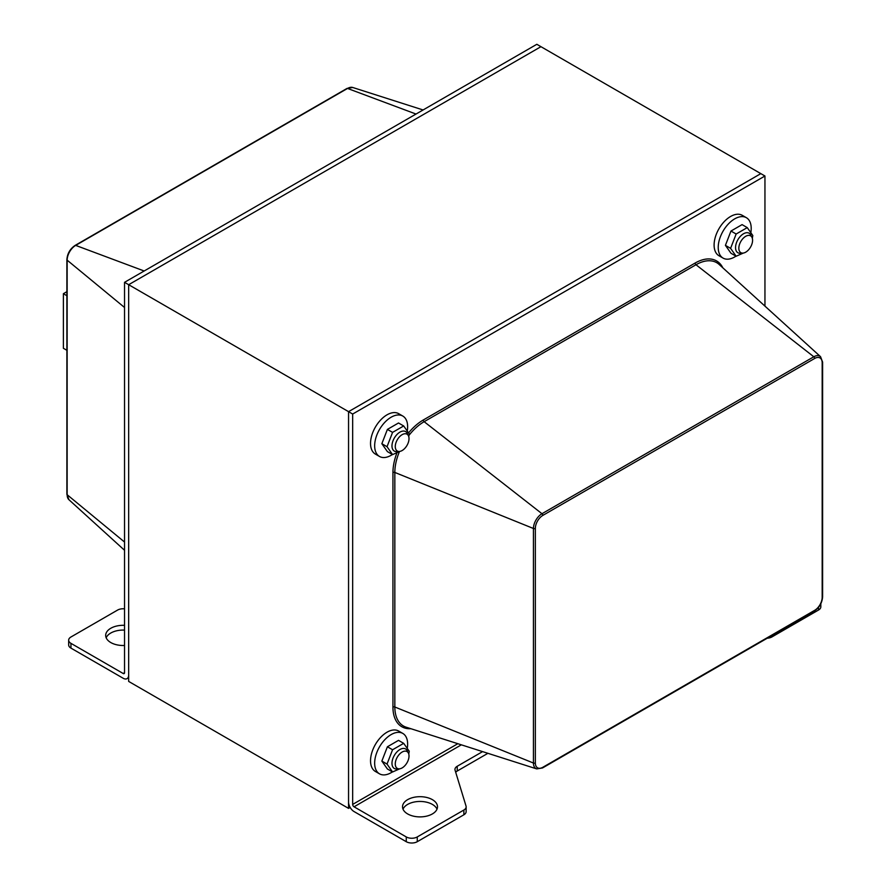 <?xml version="1.0" encoding="UTF-8"?>
<svg xmlns="http://www.w3.org/2000/svg" width="886" height="886" viewBox="0 0 886 886"><rect width="100%" height="100%" fill="white"/><g stroke="black" fill="none" stroke-linecap="round" stroke-linejoin="round"><path stroke-width="1.33" d="M461.362 744.827L354.046 806.792A1.938 1.119 -120 0 1 352.672 804.41L352.672 414.039L764.95 176.004L760.83 173.634L348.552 411.658L128.669 284.705L540.947 46.681L760.83 173.634L348.552 411.658L348.552 808.375L350.158 807.445M124.538 608.848L124.405 608.837A7.775 4.485 0 0 0 117.561 610.089L70.946 637.001A7.775 4.485 0 0 0 68.665 640.168A7.775 4.485 0 0 0 70.946 643.347L70.946 648.109L123.165 678.255A7.775 4.485 -120 0 0 127.052 678.643A7.775 4.485 -120 0 0 128.669 675.077L128.669 284.705L124.538 282.324L536.827 44.3L540.947 46.681L128.669 284.705L128.669 681.423L348.552 808.375M820.824 603.731L820.824 606.844A7.775 4.485 180 0 1 818.542 610.022L771.939 636.934A7.775 4.485 180 0 1 767.232 638.219M354.046 806.792L406.264 836.938A7.775 4.485 0 0 0 417.262 836.938L417.262 841.7A7.775 4.485 180 0 1 406.264 841.7L354.046 811.554A7.775 4.485 -120 0 1 348.552 802.029L348.552 411.658L352.672 414.039M417.262 836.938L463.876 810.025A7.775 4.485 0 0 0 466.147 806.858L466.147 811.62A7.775 4.485 180 0 1 463.876 814.788L417.262 841.7M466.147 806.858A7.775 4.485 0 0 0 466.036 806.072L455.072 770.211A7.775 4.485 180 0 1 454.95 769.436A7.775 4.485 180 0 1 457.231 766.257L482.593 751.616M487.909 753.31L457.231 771.019A7.775 4.485 0 0 0 455.703 772.271M432.379 799.648A17.487 10.1 180 0 1 437.496 806.792A17.487 10.1 180 0 1 420.008 816.892A17.487 10.1 180 0 1 402.521 806.792A17.487 10.1 180 0 1 413.319 797.455A17.487 10.1 180 0 1 432.379 799.648M437.008 809.173A17.487 10.1 0 0 0 432.379 804.41A17.487 10.1 0 0 0 415.279 801.83A17.487 10.1 0 0 0 403.008 809.173M764.95 176.004L764.95 306.124M124.538 645.473A17.487 10.1 180 0 1 110.794 642.549A17.487 10.1 180 0 1 105.678 635.406A17.487 10.1 180 0 1 124.538 625.339M124.538 630.101A17.487 10.1 0 0 0 106.165 637.787M70.946 648.109A7.775 4.485 180 0 1 68.665 644.93L68.665 640.168M124.538 282.324L124.538 672.695A1.938 1.119 60 0 1 124.14 673.593A1.938 1.119 60 0 1 123.165 673.493L70.946 643.347M392.42 454.507A23.324 13.467 -60 0 1 379.485 456.456L375.365 454.075A23.324 13.467 -60 0 1 370.536 443.399A23.324 13.467 -60 0 1 380.714 419.92A23.324 13.467 -60 0 1 398.689 413.673L402.809 416.055A23.324 13.467 -60 0 1 407.35 430.452M379.485 456.456A23.324 13.467 -60 0 1 374.656 445.78A23.324 13.467 -60 0 1 384.834 422.301A23.324 13.467 -60 0 1 402.809 416.055M735.989 256.154A23.324 13.467 -60 0 1 723.054 258.092L718.934 255.711A23.324 13.467 -60 0 1 714.105 245.034A23.324 13.467 -60 0 1 724.283 221.566A23.324 13.467 -60 0 1 742.258 215.32L746.377 217.701A23.324 13.467 -60 0 1 750.918 232.099M723.054 258.092A23.324 13.467 -60 0 1 718.225 247.415A23.324 13.467 -60 0 1 728.403 223.948A23.324 13.467 -60 0 1 746.377 217.701M392.42 771.883A23.324 13.467 -60 0 1 379.485 773.821L375.365 771.451A23.324 13.467 -60 0 1 370.536 760.775A23.324 13.467 -60 0 1 380.714 737.296A23.324 13.467 -60 0 1 398.689 731.05L402.809 733.431A23.324 13.467 -60 0 1 407.35 747.828M379.485 773.821A23.324 13.467 -60 0 1 374.656 763.145A23.324 13.467 -60 0 1 384.834 739.677A23.324 13.467 -60 0 1 402.809 733.431M745.713 252.178A9.713 5.615 120 0 0 752.059 243.617A9.713 5.615 120 0 0 750.575 235.831A9.713 5.615 120 0 0 740.851 241.435A9.713 5.615 120 0 0 740.851 252.665A9.713 5.615 120 0 0 745.713 252.178M402.144 450.531A9.713 5.615 120 0 0 408.49 441.97A9.713 5.615 120 0 0 407.006 434.184A9.713 5.615 120 0 0 397.282 439.799A9.713 5.615 120 0 0 397.282 451.018A9.713 5.615 120 0 0 402.144 450.531M402.144 767.907A9.713 5.615 120 0 0 408.49 759.346A9.713 5.615 120 0 0 407.006 751.561A9.713 5.615 120 0 0 397.282 757.176A9.713 5.615 120 0 0 397.282 768.395A9.713 5.615 120 0 0 402.144 767.907M407.704 434.727A11.274 6.512 120 0 0 399.32 432.512A11.274 6.512 120 0 0 392 445.204A11.274 6.512 120 0 0 398.102 451.351M399.774 451.417L392.576 454.596L387.027 446.699L392.576 432.379L403.684 425.967L409.243 433.874L408.756 436.632M403.684 425.967L398.512 422.987L387.404 429.4L381.855 443.709L387.404 451.616L392.576 454.596M387.027 446.699L381.855 443.709M392.576 432.379L387.404 429.4M407.704 752.103A11.274 6.512 120 0 0 399.32 749.888A11.274 6.512 120 0 0 392 762.58A11.274 6.512 120 0 0 398.102 768.727M399.774 768.793L392.576 771.972L387.027 764.075L392.576 749.755L403.684 743.343L409.243 751.25L408.756 754.008M403.684 743.343L398.512 740.364L387.404 746.776L381.855 761.085L387.404 768.993L392.576 771.972M387.027 764.075L381.855 761.085M392.576 749.755L387.404 746.776M751.262 236.363A11.274 6.512 120 0 0 742.889 234.159A11.274 6.512 120 0 0 735.568 246.851A11.274 6.512 120 0 0 741.671 252.997M743.343 253.064L736.144 256.242L730.596 248.346L736.144 234.026L747.252 227.613L752.812 235.521L752.325 238.268M747.252 227.613L742.08 224.623L730.972 231.036L725.424 245.356L730.972 253.252L736.144 256.242M730.596 248.346L725.424 245.356M736.144 234.026L730.972 231.036M66.882 295.714L63.382 293.698L66.882 291.682M66.882 350.302L63.382 348.287L63.382 293.698M818.542 607.309L818.542 610.022M406.264 836.938L406.264 841.7M463.876 810.025L463.876 814.788M457.231 771.019L457.231 766.257M771.939 635.506L771.939 636.934M352.672 804.41L457.829 743.697M822.341 361.687A1.484 0.853 180 0 1 822.618 362.186A1.484 0.853 180 0 1 822.175 362.784L822.175 597.341A1.484 0.853 0 0 0 822.618 596.732L822.618 362.186L820.547 356.681A12.061 6.966 120 0 0 813.813 356.77A1.484 0.853 60 0 1 814.677 358.453A10.61 6.124 -60 0 1 822.175 362.784M822.175 597.341A10.61 6.124 -60 0 1 814.677 610.321A1.484 0.853 60 0 1 814.378 611.008C819.406 607.563 822.153 602.812 822.618 596.732M814.677 610.321L542.841 767.276A10.61 6.124 -60 0 1 535.343 762.946L535.343 528.388A1.484 0.853 0 0 1 533.438 528.488A12.061 6.966 120 0 1 541.977 513.714L424.139 421.692L695.986 264.748L813.813 356.77L541.977 513.714A1.484 0.853 60 0 1 542.841 515.397L814.677 358.453M542.841 767.276A1.484 0.853 60 0 1 542.531 767.952L814.378 611.008M535.343 528.388A10.61 6.124 -60 0 1 542.841 515.397M535.343 762.946A1.484 0.853 180 0 1 533.438 763.034A12.061 6.966 120 0 0 536.739 768.915L542.531 767.952M396.895 452.967A42.905 24.775 120 0 0 392.941 472.548A1.484 0.853 180 0 1 394.835 472.448L533.438 528.488L533.438 763.034L394.835 707.006L394.835 472.448A41.443 23.933 -60 0 1 399.42 451.638M409.022 435.281A41.443 23.933 -60 0 1 424.139 421.692A1.484 0.853 -120 0 1 423.275 419.997A42.905 24.775 120 0 0 408.723 432.7M722.832 267.827A42.905 24.775 120 0 0 695.122 263.053A1.484 0.853 60 0 0 695.986 264.748A41.443 23.933 -60 0 1 719.133 264.46L820.547 356.681M695.122 263.053L423.275 419.997M392.941 472.548L392.941 707.106A1.484 0.853 180 0 1 394.835 707.006A41.443 23.933 -60 0 0 406.165 727.196L536.739 768.915M392.941 707.106A42.905 24.775 120 0 0 410.927 728.713M123.165 673.493L124.538 672.695M124.538 307.486L67.148 260.163A1.484 0.853 180 0 1 66.882 259.676L66.882 494.233A1.484 0.853 0 0 0 67.148 494.72L67.148 260.163A12.061 6.966 -60 0 1 75.675 245.389A1.484 0.853 -120 0 0 75.122 245.411C70.083 248.844 67.336 253.595 66.882 259.676M66.882 494.233L68.942 499.726A12.061 6.966 -60 0 1 67.148 494.72L124.538 542.044M144.174 270.994L75.675 245.389L347.522 88.445A1.484 0.853 -120 0 0 346.958 88.456L75.122 245.411M416.021 114.05L347.522 88.445A12.061 6.966 -60 0 1 352.75 87.492L423.076 109.964M127.052 678.643L128.669 677.712M346.958 88.456L352.75 87.492M68.942 499.726L124.538 550.284"/></g></svg>
